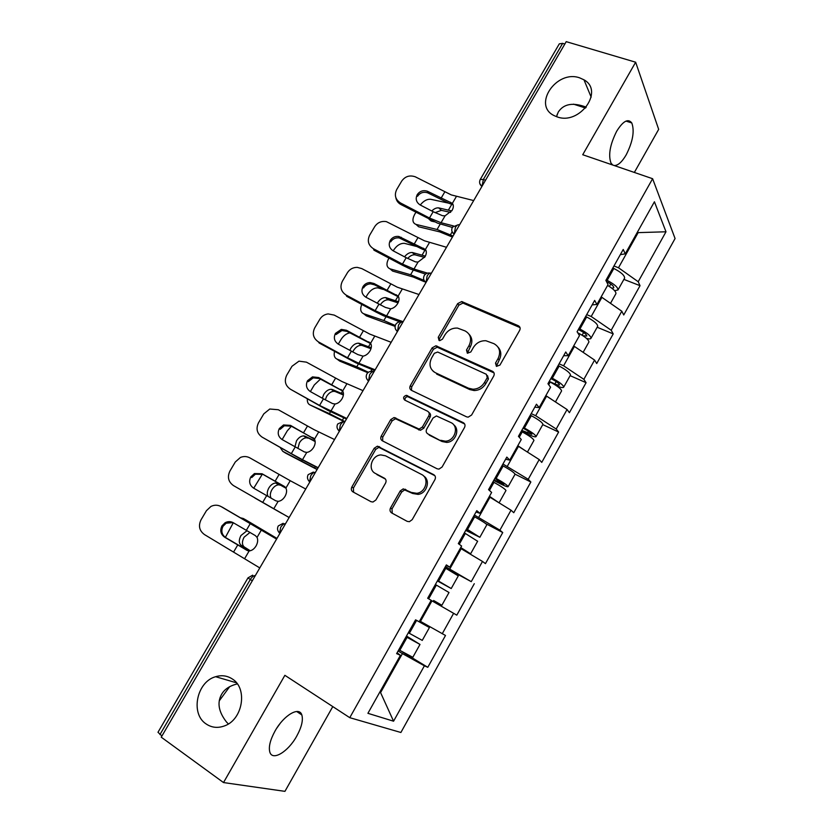 <?xml version="1.0" encoding="UTF-8"?>
<svg xmlns="http://www.w3.org/2000/svg" width="833" height="833" viewBox="0 0 833 833"><rect width="100%" height="100%" fill="white"/><g stroke="black" fill="none" stroke-linecap="round" stroke-linejoin="round"><path stroke-width="1.25" d="M586.276 107.197C573.062 102.157 563.733 103.771 558.287 112.028L556.486 116.651M557.069 116.849L554.216 115.652C532.141 105.333 556.35 69.472 579.612 77.833L583.985 79.822C604.477 91.016 579.487 125.523 557.069 116.849M237.311 683.903C229.669 685.767 224.421 689.276 221.557 694.41C216.976 702.677 218.61 711.861 226.461 721.972L228.346 723.95M206.157 723.971C190.101 713.756 196.755 681.675 215.632 676.708C221.63 674.917 227.149 675.646 232.209 678.905C248.005 688.245 242.83 719.972 224.192 726.012C217.632 728.323 211.613 727.646 206.157 723.971M496.426 366.374L499.946 365.073L519.667 330.347C520.594 328.285 520.146 326.744 518.324 325.724L461.732 301.546L457.661 303.618L438.241 337.282L439.053 340.458L439.772 340.645L442.448 339.177L444.968 334.793C448.029 330.076 452.215 327.838 457.515 328.098L465.116 330.93C470.707 334.168 472.019 339.052 469.041 345.58L466.501 350.016L467.365 353.244L470.822 351.963L473.363 347.517C476.382 342.8 480.568 340.541 485.92 340.739L493.927 343.665C499.675 346.986 501.049 351.953 498.072 358.575L495.51 363.084L496.426 366.374M279.992 723.638L276.733 728.229M275.046 731.01C283.793 715.141 299.297 706.145 301.827 714.933C303.316 720.097 301.619 727.157 296.735 736.112C288.312 751.595 272.568 761.341 269.861 752.209C268.424 747.055 270.152 739.996 275.046 731.01M612.765 165.038L611.016 163.133C608.111 155.157 610.016 144.515 616.712 131.187C623.094 121.014 628.113 118.265 631.789 122.951C634.715 131.031 632.841 141.672 626.177 154.876C621.928 162.102 617.93 165.652 614.171 165.528M229.679 686.663L219.266 700.834M557.225 114.246L556.694 116.724M390.552 507.911C389.563 510.046 389.938 511.722 391.666 512.93L407.181 521.354L409.388 521.697L412.21 519.636L434.92 479.641C435.888 477.496 435.482 475.841 433.712 474.664L377.401 446.176L374.215 448.248L351.87 486.972C350.901 489.065 351.245 490.699 352.9 491.866L370.987 501.695L372.976 502.028L375.891 499.977L385.544 483.14C386.522 481.026 386.148 479.392 384.45 478.225L375.412 473.446C367.322 469.708 371.716 455.203 380.952 454.922L385.544 455.818L421.498 474.435C429.609 478.08 425.986 492.47 416.698 493.313L411.263 492.407L403.224 488.867L400.236 490.939L390.552 507.911L391.989 508.932L392.249 513.243M284.876 675.313L223.515 782.562L161.238 737.174L566.221 41.65L635.652 62.215L582.725 154.73L652.614 178.71L349.766 717.682L284.876 675.313M466.563 416.833L468.146 417.166L471.593 415.032L493.74 376.006C494.687 373.923 494.25 372.351 492.449 371.279L435.909 345.778L432.129 347.871L410.315 385.679C409.367 387.709 409.742 389.261 411.44 390.333L466.563 416.833M464.512 427.506L442.084 467.011L438.97 469.114L437.054 468.771L382.347 440.792C380.671 439.678 380.306 438.085 381.275 436.023L390.739 419.603L394.092 417.52L419.114 429.078L422.425 426.965L428.724 415.969C429.682 413.897 429.287 412.304 427.558 411.21L404.682 400.069C402.86 397.945 403.411 396.373 406.337 395.331L463.263 422.654C465.053 423.778 465.47 425.392 464.512 427.506M652.614 178.71L675.074 238.53L400.892 732.488L349.766 717.682M402.578 652.031L427.787 667.306L445.499 635.475L419.655 620.939M427.787 667.306L424.393 665.817L393.572 721.201L367.915 713.319L400.413 655.3L396.623 653.634L415.573 619.835L419.207 621.73L431.202 600.322L427.673 598.271L446.373 564.899L449.768 567.179L461.607 546.031L458.317 543.605L476.788 510.66L479.933 513.315L491.626 492.438L488.575 489.637L506.818 457.098L509.734 460.118L521.281 439.501L518.449 436.346L536.462 404.213L539.149 407.587L550.561 387.23L547.958 383.711L565.742 351.984L568.21 355.712L579.476 335.595L577.092 331.742L594.658 300.411L596.907 304.472L608.038 284.605L605.872 280.409L623.23 249.463L625.26 253.846L654.426 201.773L665.994 231.782L638.203 281.731L618.492 267.757L613.952 265.998M623.896 279.388L640.036 285.677L638.203 281.731M640.036 285.677L623.74 314.978L621.793 311.209L611.193 330.243L591.201 316.488L586.692 314.624M597.167 327.234L613.213 333.898L611.193 330.243M613.213 333.898L596.73 363.542L594.585 360.075L583.86 379.338L563.587 365.791L559.11 363.834M570.126 375.652L586.078 382.691L583.86 379.338M586.078 382.691L569.397 412.679L567.065 409.524L556.205 429.016L535.65 415.698L531.194 413.616M542.772 424.632L558.631 432.056L556.205 429.016M558.631 432.056L541.752 462.398L539.211 459.556L528.226 479.287L502.945 464.002M515.065 474.175L530.85 482.005L528.226 479.287M530.85 482.005L513.763 512.712L511.025 510.202L499.904 530.163L474.352 515.002M485.722 523.613L502.736 532.547L499.904 530.163M502.736 532.547L485.452 563.629L482.494 561.442L471.249 581.653L445.416 566.617M444.957 567.419L471.249 581.653M474.289 583.704L456.796 615.16L453.621 613.317L442.24 633.767M420.457 621.408L431.963 600.853L431.161 600.395M453.621 613.317L431.963 600.853M449.778 569.033L461.149 548.739L460.347 548.291M446.071 565.44L449.768 567.179M482.494 561.442L461.149 548.739M478.746 517.303L489.981 497.249L489.169 496.832M476.028 512.024L479.933 513.315M511.025 510.202L489.981 497.249M507.37 466.199L518.47 446.373L517.647 445.978M505.6 459.264L509.734 460.118M539.211 459.556L518.47 446.373M535.65 415.698L546.615 396.112L545.792 395.737M493.323 371.872L492.709 371.591M534.807 407.16L539.149 407.587M567.065 409.524L545.834 395.665M563.587 365.791L574.426 346.445L573.593 346.091M563.66 355.701L568.21 355.712M594.585 360.075L574.426 346.445M591.201 316.488L601.915 297.36L601.082 297.027M592.159 304.868L596.907 304.472M621.793 311.209L601.915 297.36M564.836 44.014L562.639 43.368L483.348 179.48L485.504 180.272M480.349 179.293L559.318 43.837L562.639 43.368M618.492 267.757L637.974 232.969L637.537 231.938M637.13 232.657L665.994 231.782M620.314 254.648L625.26 253.846M634.35 172.441L658.674 129.365L635.652 62.215M223.515 782.562L284.938 791.35L332.784 706.603M161.925 736.008L157.989 732.269L247.984 577.883M300.505 712.798L300.588 714.1M380.004 691.744L380.889 692.056L402.422 653.603L398.112 650.99M380.098 691.557L393.572 721.201M397.091 652.812L400.413 655.3M424.393 665.817L402.422 653.603M496.374 366.353L499.206 360.002C501.633 355.202 501.289 350.964 498.165 347.278M469.114 334.304C472.332 337.917 472.707 342.155 470.239 347.017L467.417 353.265M520.021 327.577L462.929 303.077L458.868 305.149L439.501 338.729L439.199 340.52M494.011 372.892L437.19 347.205L433.41 349.287L411.669 387.001L411.471 390.344M487.263 377.599L486.357 374.288L437.7 352.036L434.305 353.307L431.629 357.951C428.62 364.427 429.859 369.352 435.357 372.715L468.531 388.22L472.946 389.219C477.923 389.053 481.786 386.772 484.556 382.368L487.263 377.599L488.43 378.973L487.534 375.673M433.222 371.341L435.357 372.715M488.43 378.973L485.733 383.732C482.973 388.126 479.121 390.396 474.154 390.552L469.75 389.563L436.638 374.079M428.88 412.481C430.609 413.574 430.994 415.157 430.047 417.229L423.768 428.204L420.457 430.297L395.488 418.76L392.145 420.842L382.711 437.221L382.659 440.949M464.647 423.987L407.701 396.633C405.609 397.018 404.723 398.226 405.046 400.246M440.74 440.303L445.353 441.198C455.057 441.021 459.399 426.142 450.851 422.56L436.419 415.948L433.004 418.062L426.704 429.089C425.746 431.171 426.132 432.785 427.87 433.899L442.042 441.511L446.644 442.406C455.37 442.24 460.378 429.516 453.641 424.757M442.042 441.511L429.203 435.118M423.612 475.997C430.869 480.224 426.892 493.584 418.072 494.386L412.658 493.48L404.63 489.939L401.652 492.011L391.989 508.932M385.45 479.09L376.87 474.56M434.878 475.695L378.848 447.352L375.673 449.414L353.4 488.034L353.598 492.241M415.875 212.311L414.615 214.456C411.981 219.652 412.47 222.973 416.063 224.431L418.635 226.774L439.637 231.855L452.434 237.072M453.037 236.031L437.065 229.481L416.063 224.431M451.746 210.947L438.866 207.927L441.407 210.343L450.632 212.394M452.86 204.064L452.1 203.887M448.425 203.096L430.713 199.295C427.069 198.962 423.581 200.868 420.259 205.012M434.472 221.817L431.182 221.047L428.953 219.11M431.775 210.978C434.149 208.646 436.471 207.625 438.752 207.906L438.866 207.927M441.407 210.343L435.065 212.654M431.255 220.297L431.379 221.099M614.629 290.696L618.003 289.936C617.951 287.312 614.337 284.136 607.153 280.388L606.153 279.909M624.458 278.368L624.615 278.097C624.604 275.411 621.012 272.204 613.838 268.465L612.838 267.987M606.497 281.606L607.236 281.96C611.578 284.23 613.765 286.156 613.796 287.749L611.891 288.228M615.785 293.893L615.931 293.632C616.108 291.581 613.327 288.843 607.58 285.417M452.434 227.576L451.392 227.18M433.17 211.707L420.207 204.98C416.24 202.388 415.24 198.952 417.229 194.672C419.77 191.08 423.174 189.934 427.423 191.236L452.361 203.367C453.756 205.126 453.662 207.479 452.08 210.416L445.082 215.82L442.5 215.705L433.17 211.707L429.474 218.017L441.053 222.713L453.485 225.93M429.474 218.017L400.527 202.971C395.383 199.597 394.103 195.12 396.695 189.549L401.683 181.125C405.13 176.336 409.659 174.899 415.282 176.804L451.288 194.912L473.685 200.566M450.414 202.19L452.892 204.679L449.091 203.356L427.704 192.839C423.476 191.538 420.082 192.683 417.541 196.265M452.309 227.409L437.533 223.119L400.912 204.533C398.091 202.981 396.393 200.67 395.831 197.588M388.938 258.084L388.699 258.49C386.033 263.759 386.46 267.195 389.979 268.82L392.624 271.079L413.251 277.035L424.361 281.7M423.893 280.325L410.596 274.744L389.979 268.82M425.351 256.116L412.699 252.597L415.313 254.908L424.601 257.397M416.208 246.381L404.421 243.34C400.34 243.174 396.716 245.485 393.54 250.264L393.197 250.837M404.536 256.824C406.962 253.773 409.544 252.337 412.283 252.514L412.699 252.597M415.313 254.908L414.896 254.825C412.439 254.617 410.034 255.835 407.681 258.459M586.484 338.375C589.139 339.114 590.649 339.073 591.014 338.25C590.795 335.918 587.088 332.846 579.893 329.025L578.893 328.535M597.573 326.505L597.709 326.265C597.532 323.87 593.846 320.767 586.651 316.967L585.651 316.478M578.31 329.566L580.07 330.441C584.422 332.742 586.671 334.606 586.807 336.022L582.933 335.73M588.796 342.207L588.931 341.988C588.692 339.677 584.985 336.615 577.779 332.794L577.727 332.763M361.761 304.42C359.908 309.137 360.522 312.229 363.604 313.697L366.333 315.863L395.081 326.369M395.269 325.516L383.836 320.518L363.604 313.697M398.518 301.733L386.241 297.745L388.928 299.963L398.049 302.848M383.086 289.395L377.859 287.864C373.913 287.791 370.435 290.071 367.395 294.695L365.906 297.225L385.429 307.419L390.687 308.845L386.574 315.894L403.151 321.705M377.214 303.295L377.443 302.879C379.775 299.318 382.472 297.558 385.533 297.6L386.241 297.745M388.928 299.963L388.23 299.818C385.242 299.755 382.576 301.452 380.244 304.909M550.832 378.588L552.581 379.484C556.954 381.826 559.255 383.628 559.495 384.867C559.151 385.419 557.6 385.106 554.861 383.919L549.249 381.41M556.486 385.752C560.776 387.574 563.181 388.032 563.712 387.126C563.327 385.085 559.526 382.128 552.31 378.244L551.311 377.734M570.366 375.214L570.48 375.017C570.136 372.903 566.357 369.914 559.151 366.041L558.141 365.541M561.494 391.094L561.598 390.916C561.203 388.896 557.392 385.939 550.176 382.055L549.176 381.545M551.321 399.194L546.656 396.144M334.554 351.411C333.616 355.295 334.418 357.846 336.949 359.065L339.76 361.126L367.874 372.726M368.425 372.289L356.774 366.801L336.949 359.065M371.226 347.777L359.492 343.394L362.261 345.518L370.977 348.725M349.818 332.888C346.372 333.492 343.415 335.73 340.968 339.593L338.292 344.144L357.826 354.577L363.032 356.16L358.867 363.282L375.142 369.81M349.808 350.412L350.745 348.381C352.973 344.945 355.556 343.217 358.502 343.186L359.492 343.394M362.261 345.518L361.272 345.31C358.325 345.331 355.753 347.059 353.525 350.485L352.776 352.026M523.02 428.193L524.78 429.11C529.153 431.504 531.516 433.222 531.86 434.285L521.791 430.39M521.396 431.077L528.663 434.534C533.151 436.617 535.629 437.304 536.088 436.586C535.525 434.847 531.631 432.004 524.394 428.047L523.395 427.527M542.845 424.486L542.939 424.33C542.418 422.508 538.545 419.634 531.319 415.698L530.309 415.188M533.87 440.563L533.953 440.418C533.37 438.699 529.465 435.857 522.229 431.9L521.229 431.379M525.779 451.028L517.814 445.686M307.346 399.132C307.158 402.016 308.043 403.953 310.001 404.932L343.154 421.102M344.977 421.623L329.41 413.605L310.001 404.932M343.446 394.238L332.44 389.552L335.293 391.572L343.383 394.998M320.424 379.119L314.26 384.992L310.376 391.583M322.35 398.226L323.756 394.394C325.88 391.083 328.358 389.375 331.18 389.282L332.44 389.552M335.293 391.572L334.033 391.302C331.211 391.395 328.733 393.093 326.619 396.393L325.286 399.84M494.875 478.392L503.892 484.285L494 479.954M493.73 480.443L500.935 484.077C505.392 486.285 507.797 487.138 508.13 486.639C507.391 485.202 503.392 482.474 496.145 478.444L495.146 477.913M515.002 474.341L515.065 474.227C514.367 472.717 510.39 469.958 503.153 465.949L502.153 465.418M505.912 490.616L505.975 490.512C505.214 489.096 501.206 486.378 493.959 482.349L492.959 481.818M498.946 502.757L489.46 496.301M489.231 496.707L493.511 499.425M280.305 447.665L282.751 451.309L285.719 453.173L317.081 469.531M317.196 469.333L282.751 451.309M315.103 441.053L305.097 436.232L315.166 441.584M291.383 426.225L287.25 430.88L282.137 439.574L304.326 451.913L306.752 452.413L302.494 459.701L318.144 467.698M294.955 446.8L296.465 440.917C298.495 437.721 300.859 436.044 303.556 435.878L305.097 436.232M308.033 438.148L306.492 437.794C303.795 437.95 301.431 439.626 299.411 442.812L297.891 448.446M466.397 529.184L475.601 534.89L465.886 530.1M465.72 530.392L479.85 537.285L466.553 528.903M486.816 524.8L486.857 524.728C485.983 523.53 481.911 520.885 474.643 516.814L473.644 516.262M477.621 541.263L464.345 532.849M467.75 552.664L470.614 553.81L460.764 547.541M460.649 547.75L466.365 551.404L463.492 550.134M406.202 257.699L393.218 250.848C389.24 248.213 388.261 244.725 390.261 240.393C392.301 237.343 395.165 236.041 398.851 236.468L425.403 249.473C426.756 251.337 426.631 253.753 425.028 256.731L418.041 262.072L415.49 261.885L406.202 257.699L402.464 264.082L413.97 269.038L427.475 273.141M402.464 264.082L373.465 248.755C368.311 245.319 367.051 240.789 369.675 235.156L374.715 226.638C377.526 222.505 381.41 220.839 386.377 221.63L424.434 240.789L446.488 247.276M423.487 248.213L426.048 250.598L422.289 249.171L399.236 237.926C395.56 237.488 392.718 238.8 390.687 241.841M425.517 274.088L410.596 269.153L402.839 265.435L373.944 250.16L373.465 248.755M365.916 297.235C361.939 294.559 360.97 291.019 363.001 286.646C364.646 284.063 367.02 282.699 370.112 282.564L373.996 283.501L398.143 296.1C399.444 298.068 399.288 300.557 397.664 303.566C395.821 306.502 393.488 308.262 390.687 308.845M378.921 304.212L375.142 310.657L346.101 295.059C340.936 291.56 339.687 286.969 342.353 281.273L347.455 272.662C349.756 269.121 353.025 267.351 357.284 267.372L361.751 268.58L397.279 287.187L418.989 294.518M398.622 296.923L374.475 284.803L370.612 283.855C367.53 284.001 365.166 285.355 363.521 287.926M375.142 310.657L386.574 315.894M399.975 321.882L383.357 315.707L375.621 311.865L346.684 296.309L346.101 295.059M338.313 344.144C334.335 341.415 333.367 337.844 335.428 333.408L341.322 329.399L346.486 330.264L370.57 343.269C371.83 345.331 371.633 347.892 369.987 350.932C368.124 353.9 365.802 355.639 363.032 356.16M351.339 351.255L347.517 357.774L318.425 341.884C313.26 338.333 312.021 333.669 314.718 327.91L319.882 319.195C321.798 316.155 324.547 314.395 328.14 313.916L334.252 315.103L369.81 334.106L391.166 342.301M370.852 343.737L347.069 331.399L341.926 330.534L336.053 334.533M347.517 357.774L358.867 363.282M374.673 370.623L355.816 362.792L319.112 342.977L318.425 341.884M323.443 398.83L310.386 391.593C306.409 388.824 305.451 385.19 307.544 380.702L312.479 376.88L318.654 377.547L342.675 390.969C343.894 393.134 343.665 395.769 341.988 398.851C340.114 401.85 337.802 403.568 335.053 404.005L332.596 403.589L323.443 398.83L319.57 405.432L346.809 418.468M319.57 405.432L290.436 389.24C285.261 385.627 284.043 380.91 286.781 375.069L291.998 366.26L298.974 361.158L306.44 362.157L342.03 381.566L363.011 390.635M342.727 391.041L319.341 378.515L313.187 377.859L308.272 381.66M346.486 419.03L327.952 410.409L290.436 389.24M282.148 439.585C278.16 436.763 277.222 433.077 279.336 428.537L283.532 424.955L290.509 425.371L314.468 439.22C315.634 441.5 315.374 444.197 313.677 447.331C311.771 450.351 309.47 452.048 306.752 452.413M295.226 446.957L291.311 453.631L262.124 437.138C256.949 433.462 255.752 428.683 258.522 422.779L263.79 413.866L269.767 409.013L278.316 409.742L313.926 429.568L334.543 439.543M314.187 438.814L291.3 426.184L284.345 425.757L280.169 429.328M291.311 453.631L302.494 459.701M317.977 467.99L299.765 458.577L262.124 437.138M281.991 513.524L255.2 498.196L281.991 513.524M266.675 495.635L262.718 502.382L233.49 485.597C228.315 481.859 227.128 476.997 229.929 471.03L235.27 462.013L240.435 457.442C243.705 456.12 246.849 456.265 249.869 457.879L290.217 480.693L285.927 488.034C287.041 490.418 286.75 493.198 285.032 496.364C283.116 499.415 280.804 501.091 278.128 501.372L275.733 500.789L253.586 488.128C249.588 485.254 248.661 481.526 250.806 476.924L254.429 473.571L262.041 473.758L284.199 486.326L285.927 488.034L277.441 483.421L286.052 488.273M262.385 474.102L253.732 488.211M254.482 497.665L255.2 498.196M268.153 496.478C266.789 494.219 267.018 491.376 268.861 487.951C270.808 484.868 273.068 483.223 275.65 483.005L277.441 483.421M280.461 485.233L278.67 484.816C276.087 485.035 273.828 486.67 271.891 489.752C270.079 493.115 269.83 495.927 271.141 498.186M437.575 580.591L446.957 586.109L437.44 580.851M433.608 600.531L441.875 605.268L433.618 600.499M437.387 580.924L451.215 588.535L437.617 580.518M458.296 575.863L444.791 567.721M441.875 605.268L449.008 592.502L435.378 584.516M285.105 486.972L262.936 474.383L255.356 474.206L251.753 477.548M262.718 502.382L289.145 517.512M289.134 517.532L233.49 485.597M290.217 480.693L305.732 489.023M249.91 550.842L241.164 545.323C238.779 543.22 238.707 539.961 240.956 535.525L247.037 530.694M246.12 520.073L276.973 538.42M276.931 538.493L243.278 518.49L240.799 517.887M233.302 522.728L225.358 537.41M249.994 532.422L244.069 537.212C241.83 541.637 241.903 544.897 244.298 547L250.275 550.769M418.031 621.116L425.163 625.083L419.322 621.543M406.15 636.651L415.729 641.951L406.421 636.173M406.504 636.027L419.999 644.43L406.067 636.797M419.363 621.46L429.432 627.551L416.25 620.189M422.258 640.39L408.337 632.757M412.814 657.299L398.778 649.802M233.032 522.583L226.159 523.197L223.005 526.321C220.839 530.954 221.745 534.724 225.733 537.639L224.691 537.233C220.693 534.307 219.777 530.527 221.953 525.873L225.118 522.739C227.867 521.281 230.574 521.271 233.24 522.697L255.367 535.609L257.053 537.41C258.126 539.909 257.793 542.762 256.054 545.969C254.2 548.937 251.983 550.582 249.411 550.905L247.359 550.54M220.984 506.516L276.577 539.086M276.639 538.982L222.14 507.089M221.089 506.579C217.798 504.808 214.425 504.756 210.957 506.422L206.417 510.712L201.013 519.834C198.171 525.873 199.337 530.798 204.522 534.609L259.792 567.919M224.691 537.233L246.807 550.249M248.14 550.8L225.733 537.639M481.911 186.436C479.548 184.478 478.996 182.135 480.266 179.439L483.348 179.48L482.078 186.155M252.326 580.747L250.296 579.508L159.957 734.581M255.346 575.551C253.617 575.603 251.93 576.915 250.296 579.508L248.005 577.863L252.691 575.166M479.839 183.677L481.87 186.519M454.214 234.021L455.412 227.419C456.89 225.097 458.254 224.275 459.504 224.931M452.059 231.595L454.027 234.333M426.017 282.449L427.152 275.942C428.651 273.578 430.057 272.683 431.369 273.255M423.955 280.117L425.85 282.72M397.476 331.451L398.549 325.026C400.069 322.631 401.516 321.673 402.901 322.142M395.54 329.222L397.341 331.68M366.905 373.902C365.604 376.599 366.156 378.953 368.571 380.962L369.613 374.704C371.154 372.278 372.643 371.247 374.09 371.622M366.801 378.963L368.498 381.222M343.227 421.456L337.709 423.976C336.407 426.642 336.928 428.985 339.27 431.015L340.322 424.986C341.884 422.518 343.425 421.415 344.935 421.685M337.74 429.318L339.312 431.359M313.375 472.061L308.168 474.654C306.867 477.288 307.346 479.631 309.626 481.672L310.678 475.862C312.26 473.363 313.854 472.186 315.436 472.353M308.345 480.308L309.772 482.088M283.199 523.301L278.264 525.946C276.952 528.559 277.399 530.902 279.617 532.964L280.669 527.372C282.283 524.821 283.918 523.582 285.573 523.645M278.639 531.954L279.867 533.443M499.206 360.002L498.072 358.575M467.709 351.443L466.501 350.016M470.239 347.017L469.041 345.58M439.501 338.729L438.241 337.282M458.868 305.149L457.661 303.618M463.7 303.295L462.502 301.765M519.407 327.223L518.324 325.724M496.655 364.49L495.51 363.084M411.669 387.001L410.315 385.679M433.41 349.287L432.129 347.871M438.241 347.476L436.971 346.049M493.605 372.663L492.449 371.279M469.75 389.563L468.531 388.22M485.733 383.732L484.556 382.368M382.711 437.221L381.275 436.023M392.145 420.842L390.739 419.603M396.977 419.082L395.581 417.843M418.853 429.974L417.51 428.745M423.768 428.204L422.425 426.965M430.047 417.229L428.724 415.969M408.649 396.841L407.285 395.55M464.502 423.914L463.263 422.654M401.652 492.011L400.236 490.939M406.608 490.283L405.202 489.21M412.658 493.48L411.263 492.407M385.221 478.819L384.45 478.225M353.4 488.034L351.87 486.972M375.673 449.414L374.215 448.248M380.494 447.675L379.057 446.509M434.784 475.57L433.712 474.664M437.065 229.481L440.199 224.108M448.425 210.041L451.778 204.324M450.466 234.729L452.152 231.834M609.402 286.5L610.787 284.032M607.153 280.388L613.838 268.465M456.369 196.505L452.361 203.367M445.082 215.82L441.053 222.713M444.749 191.965L441.063 198.244M400.527 202.971L400.912 204.533M428.11 191.548L428.391 193.152M410.596 274.744L413.241 270.215M422.092 255.096L424.945 250.202M582.132 335.21L583.641 332.513M579.893 329.025L586.651 316.967M383.836 320.518L385.981 316.852M395.456 300.651L397.82 296.61M398.018 296.267L402.235 289.093M554.861 383.919L556.184 381.576M552.31 378.244L559.151 366.041M548.687 384.7L550.176 382.055M356.774 366.801L358.409 364.011M368.519 346.715L370.383 343.54M370.841 371.383L371.924 369.519M527.362 433.045L528.393 431.213M524.394 428.047L531.319 415.698M519.251 437.231L522.229 431.9M329.41 413.605L330.524 411.7M341.291 393.291L342.634 391M342.394 420.196L343.79 417.802M499.54 482.744L500.279 481.432M496.145 478.444L503.153 465.949M489.429 490.418L493.959 482.349M301.744 460.93L302.317 459.951M313.749 440.386L318.706 431.973M314.614 467.886L315.343 466.636M471.395 533.037L471.822 532.266M462.242 549.384L462.534 548.853M467.552 529.455L474.643 516.814M459.243 544.293L465.345 533.401M429.453 242.538L425.403 249.473M418.041 262.072L413.97 269.038M417.906 237.738L414.188 244.079M401.204 237.27L401.589 238.727M390.771 284.022L387.001 290.436M373.996 283.501L374.475 284.803M398.518 296.694L396.258 294.757M374.715 336.178L370.57 343.269M363.313 330.836L359.512 337.323M346.486 330.264L347.069 331.399M370.602 343.321L368.727 341.832M346.872 383.794L342.675 390.969M335.053 404.005L330.836 411.21M335.553 378.172L331.701 384.742M318.654 377.547L319.341 378.515M342.311 390.49L340.874 389.448M307.471 426.059L303.576 432.702M290.509 425.371L291.3 426.184M313.625 438.22L312.698 437.606M273.755 508.796L278.128 501.372M438.616 581.08L445.79 568.283M429.172 597.927L436.377 585.078M279.065 474.498L275.129 481.214M262.041 473.758L262.936 474.383M409.326 633.34L416.594 620.387M399.767 650.396L407.066 637.391M246.36 520.209L243.278 518.49M244.298 547L241.164 545.323M261.395 529.986L257.053 537.41M249.161 550.915L244.798 558.37M237.801 544.876L233.792 551.706M250.337 523.499L246.349 530.298M215.632 676.708L236.478 682.81M301.827 714.933L296.673 711.497M631.789 122.951L626 121.087M585.557 108.04L573.5 104.156M458.192 224.754L452.506 227.065M452.423 227.201C451.142 229.898 451.705 232.24 454.1 234.208M430.14 273.109C427.652 272.672 425.715 273.443 424.32 275.421M424.247 275.525C422.966 278.232 423.539 280.575 425.944 282.554M401.777 322.048C399.226 321.548 397.237 322.309 395.8 324.339M395.748 324.422C394.457 327.14 395.029 329.493 397.456 331.482M372.767 371.466C370.269 371.06 368.321 371.851 366.936 373.84M462.929 303.077L461.732 301.546M437.19 347.205L435.909 345.778M474.154 390.552L472.946 389.219M395.488 418.76L394.092 417.52M420.457 430.297L419.114 429.078M407.701 396.633L406.337 395.331M446.644 442.406L445.353 441.198M404.63 489.939L403.224 488.867M418.072 494.386L416.698 493.313M378.848 447.352L377.401 446.176M583.985 79.822L591.17 97.138M618.003 289.936L624.615 278.097M610.506 303.347L615.931 293.632M438.752 207.906L441.282 210.312M427.423 191.236L427.704 192.839M591.014 338.25L597.709 326.265M583.142 352.338L588.931 341.988M412.283 252.514L414.896 254.825M563.712 387.126L570.48 375.017M555.455 401.912L561.598 390.916M385.533 297.6L388.23 299.818M536.088 436.586L542.939 424.33M527.435 452.08L533.953 440.418M358.502 343.186L361.272 345.31M508.13 486.639L515.065 474.227M499.082 502.851L505.975 490.512M331.18 389.282L334.033 391.302M479.85 537.285L486.857 524.728M470.614 553.81L477.653 541.2M303.556 435.878L306.492 437.794M398.851 236.468L399.236 237.926M370.112 282.564L370.612 283.855M341.322 329.399L341.926 330.534M312.479 376.88L313.187 377.859M283.532 424.955L284.345 425.757M451.215 588.535L458.317 575.832M275.65 483.005L278.67 484.816M254.429 473.571L255.356 474.206M422.248 640.41L429.432 627.551M412.793 657.341L419.999 644.43M225.118 522.739L226.159 523.197"/></g></svg>
